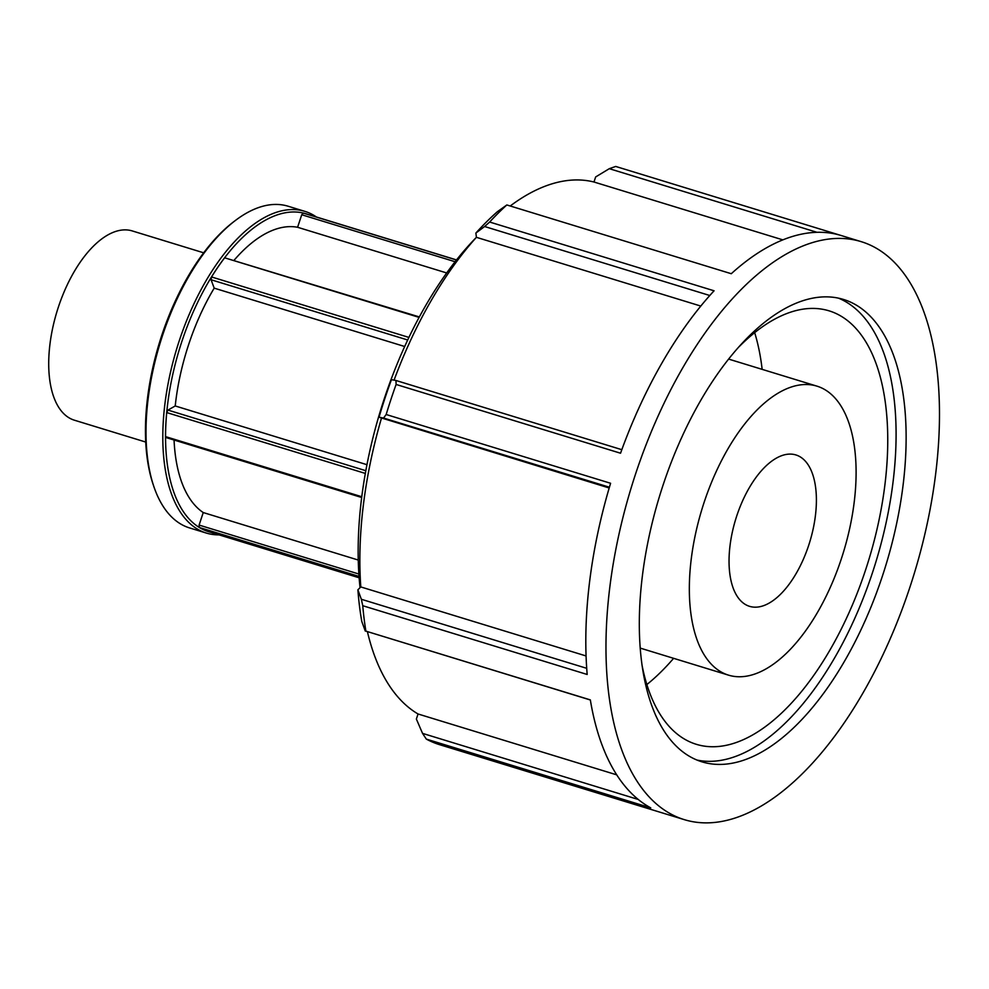 <?xml version="1.0" encoding="UTF-8"?>
<svg xmlns="http://www.w3.org/2000/svg" width="989" height="989" viewBox="0 0 989 989"><rect width="100%" height="100%" fill="white"/><g stroke="black" fill="none" stroke-linecap="round" stroke-linejoin="round"><path stroke-width="1.48" d="M404.686 346.509L214.193 288.145L211.065 279.751L211.547 276.957A166.226 81.333 -73 0 1 224.651 257.808L419.348 316.937M211.065 279.751L407.703 339.993M408.927 337.422L211.547 276.957M224.651 257.808L419.101 317.382M361.665 497.492L166.622 437.744L165.522 436.606A166.226 81.333 -73 0 1 166.696 412.561L167.969 410.089L175.226 405.96L366.956 464.694M361.764 496.725L165.522 436.606M166.696 412.561L365.324 473.422M365.819 470.702L167.969 410.089M359.131 577.786L208.592 531.662A166.226 81.333 -73 0 1 199.321 527.483L199.098 525.072L203.24 512.549L358.253 560.046M199.321 527.483L359.032 576.414M358.871 574.028L199.098 525.072M203.24 512.549A151.119 73.94 -73 0 1 174.064 440.018M175.226 405.96A151.119 73.94 -73 0 1 214.193 288.145M446.694 272.952L297.59 227.272L301.732 214.749L303.302 213.08A166.226 81.333 -73 0 1 305.972 213.797L456.522 259.922M234.146 260.194A151.119 73.94 -73 0 1 297.59 227.272M206.355 533.071L189.567 527.928A168.229 82.322 -73 0 1 153.901 486.687A168.229 82.322 -73 0 1 235.481 220.411A168.229 82.322 -73 0 1 288.12 206.231L304.909 211.374A168.229 82.322 107 0 0 176.92 348.103A168.229 82.322 107 0 0 206.355 533.071A168.229 82.322 107 0 0 219.039 534.864M235.481 220.411L233.861 221.635A166.251 81.345 107 0 0 153.246 484.783L153.901 486.687M316.418 216.999A168.229 82.322 107 0 0 308.407 212.623A168.229 82.322 107 0 0 304.909 211.374M209.816 532.033A166.251 81.345 -73 0 1 179.504 348.894A166.251 81.345 -73 0 1 307.196 214.168M301.732 214.749L455.088 261.726M456.448 259.996L303.302 213.08M867.551 243.924A302.226 147.893 -73 0 1 912.093 580.469A302.226 147.893 -73 0 1 684.19 819.609A302.226 147.893 -73 0 1 631.328 487.317A302.226 147.893 -73 0 1 861.258 241.675A302.226 147.893 -73 0 1 867.551 243.924M684.19 819.609L439.672 744.705A302.226 147.893 -73 0 1 426.321 739.104L650.75 807.865A302.226 147.893 -73 0 1 590.334 699.891L365.893 631.13A302.226 147.893 -73 0 1 362.753 605.713L587.182 674.473A302.226 147.893 -73 0 1 610.596 483.275L386.167 414.515A302.226 147.893 -73 0 1 396.107 384.461L620.536 453.222A302.226 147.893 -73 0 1 714.07 290.791L489.642 222.031A302.226 147.893 -73 0 1 506.838 204.958L731.279 273.718A302.226 147.893 -73 0 1 840.143 235.209L615.702 166.449A302.226 147.893 -73 0 1 616.728 166.758L861.258 241.675M615.702 166.449L609.298 168.686L817.013 232.316M782.868 239.882L593.981 182.013L595.65 176.944L609.298 168.686M489.642 222.031L484.61 226.518L709.805 295.513M700.805 306.071L476.414 237.323L475.882 233.045A286.39 140.141 107 0 1 497.38 211.708L506.838 204.958M475.882 233.045L484.61 226.518M386.167 414.515L383.534 418.038L609.422 487.231M621.821 449.686L395.959 380.481L396.107 384.461M395.959 380.481L391.459 379.665A286.39 140.141 107 0 0 379.034 417.222L383.534 418.038M365.893 631.13L590.346 699.989M586.712 668.317L361.344 599.272L362.753 605.713M361.344 599.272L357.894 589.815A286.39 140.141 107 0 0 361.826 621.587L365.275 631.044M357.894 589.815L360.8 586.934L586.069 655.954M638.226 799.458L422.538 733.381L426.321 739.104M422.538 733.381L416.369 719.052L418.05 713.984L616.716 774.844M609.199 487.985L379.034 417.222M418.05 713.984A281.074 137.533 -73 0 1 367.413 631.699M360.8 586.934A281.074 137.533 -73 0 1 381.457 418.211M394.067 380.135A281.074 137.533 -73 0 1 476.414 237.323A265.954 130.14 -73 0 0 360.045 587.676M510.213 205.996A281.074 137.533 -73 0 1 593.981 182.013M797.554 455.533A79.169 38.732 -73 0 1 809.225 543.69A79.169 38.732 -73 0 1 749.538 606.331A79.169 38.732 -73 0 1 735.68 519.299A79.169 38.732 -73 0 1 795.91 454.952A79.169 38.732 -73 0 1 797.554 455.533M820.128 387.28A151.119 73.94 -73 0 1 842.405 555.558A151.119 73.94 -73 0 1 728.46 675.128A151.119 73.94 -73 0 1 702.017 508.976A151.119 73.94 -73 0 1 816.988 386.155A151.119 73.94 -73 0 1 820.128 387.28M754.669 332.65A226.666 110.916 -73 0 1 762.148 369.354M673.62 658.328A226.666 110.916 -73 0 1 646.855 684.549M739.216 346.607A226.666 110.916 -73 0 1 829.079 310.843A226.666 110.916 -73 0 1 833.801 312.524A226.666 110.916 -73 0 1 867.205 564.942A226.666 110.916 -73 0 1 696.281 744.297A226.666 110.916 -73 0 1 641.873 664.324M838.462 298.159A241.786 118.309 -73 0 1 838.536 298.183A241.786 118.309 -73 0 1 875.772 562.308A241.786 118.309 -73 0 1 696.948 760.047M848.587 301.262A241.786 118.309 -73 0 1 884.215 570.505A241.786 118.309 -73 0 1 701.893 761.814A241.786 118.309 -73 0 1 659.601 495.983A241.786 118.309 -73 0 1 843.543 299.469A241.786 118.309 -73 0 1 848.587 301.262M145.717 442.046L74.323 420.177A98.962 48.424 -73 0 1 57.016 311.374A98.962 48.424 -73 0 1 132.303 230.944L203.685 252.813M816.988 386.155L728.683 359.106M728.46 675.128L640.155 648.079"/></g></svg>
